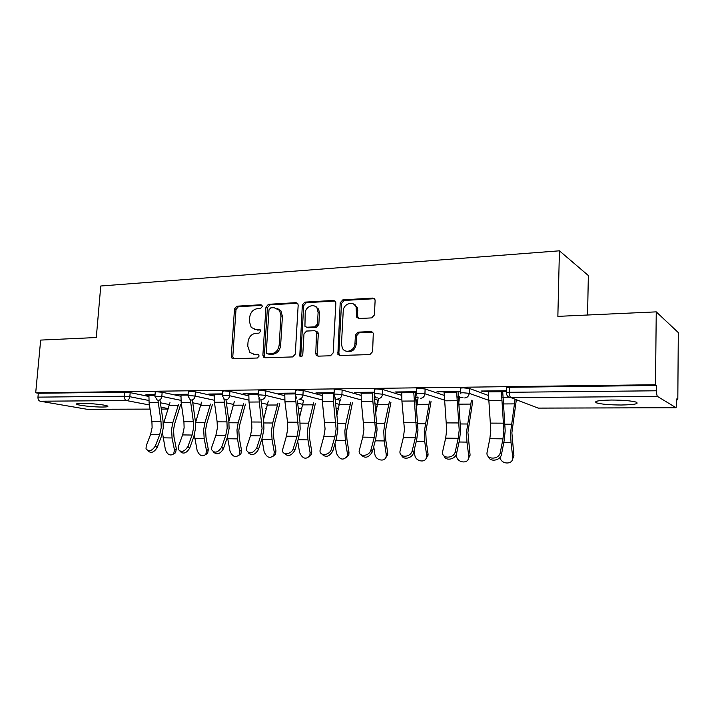 <?xml version="1.0" encoding="UTF-8"?>
<svg xmlns="http://www.w3.org/2000/svg" width="714" height="714" viewBox="0 0 714 714"><rect width="100%" height="100%" fill="white"/><g stroke="black" fill="none" stroke-linecap="round" stroke-linejoin="round"><path stroke-width="1.07" d="M262.288 306.52L261.949 305.297L260.806 304.762L236.905 306.19L234.504 308.93L231.282 356.17L232.032 358.258L233.335 358.74L257.37 358.009L259.093 356.081L258.638 354.679L254.47 354.358L249.909 352.511L247.749 346.085L248.017 342.095C248.784 336.937 251.39 334 255.835 333.295L258.977 333.152L260.699 331.216L260.307 329.913L256.076 329.573L251.23 327.476L249.373 321.452L249.641 317.489C250.409 312.357 253.006 309.412 257.442 308.644L260.574 308.466L262.288 306.52M611.327 400.036C598.207 400.331 593.325 401.286 596.672 402.919C601.572 404.249 609.729 404.945 621.153 405.008C634.425 404.758 639.423 403.794 636.147 402.107C631.167 400.768 622.894 400.081 611.327 400.036M81.798 403.339C77.246 403.401 75.666 403.758 77.041 404.419C79.575 405.614 94.355 407.123 102.486 407.042C107.154 406.998 108.787 406.632 107.395 405.954C104.958 404.776 89.946 403.231 81.798 403.339M371.691 317.9L374.413 314.954L375.109 300.737L374.975 299.71L372.672 298.086L342.827 299.871L340.194 302.772L337.874 354.349L339.864 355.492L369.888 354.572L372.619 351.645L373.288 333.143L371.021 331.591L358.089 332.135L355.402 335.053L354.965 343.559C354.903 350.761 345.246 354.189 342.345 348.102L341.471 344.05L343.229 311.081C343.282 303.566 353.751 300.291 356.143 307.1L356.598 317.123L358.785 318.533L371.691 317.9M35.7 392.789L40.671 340.087L96.292 337.535L100.763 286.002L559.419 250.819L557.857 316.373L656.246 311.866L655.506 384.73L35.7 392.789L38.324 393.271L37.958 397.136L124.334 396.252L124.673 392.173L38.324 393.271M298.175 305.217L297.8 303.637L295.962 302.665L268.419 304.307L265.956 307.1L262.886 355.161L263.537 357.152L265.028 357.776L292.713 356.929L295.266 354.117L298.175 305.217M304.887 302.129L333.536 300.424L335.607 301.683L335.857 303.031L333.152 352.912L330.511 355.777L318.069 356.152L316.24 355.197L315.784 353.466L316.543 331.724L314.651 330.698L306.547 331.055L303.986 333.893L302.772 354.706C302.183 356.643 301.183 357.107 299.773 356.09L302.334 304.976L304.887 302.129L306.279 302.709L334.893 301.013L333.536 300.424M587.568 315.008L588.345 275.533L559.419 250.819M150.056 409.131L87.135 409.292L40.234 401.223C38.672 400.732 37.913 399.367 37.958 397.136M656.246 311.866L678.3 332.572L677.818 399.287L676.926 399.287M655.506 384.73L656.568 385.426L656.514 390.781C656.55 393.869 656.889 395.761 657.523 396.457L676.087 407.756L676.926 398.698L677.818 399.287M517.882 400.304L516.302 400.313M459.156 400.679L458.299 400.688M417.833 400.947L416.699 400.956M145.906 394.726L155.054 394.628M145.87 395.172L148.878 395.145M460.53 392.995L460.7 388.541C459.959 388.166 460.842 387.943 463.341 387.872L469.384 388.443L488.18 395.386M506.458 392.566L506.592 387.979C505.914 387.595 506.904 387.363 509.564 387.291L509.412 392.289L656.514 390.781M656.568 385.426L509.564 387.291M124.673 392.173L130.162 392.638L148.789 396.431M458.031 397.243L459.379 397.234M459.397 396.743L458.004 396.761M444.01 391.959L437.066 391.513L460.592 391.254M456.567 391.825L460.575 391.781M374.413 393.842L374.627 389.549C373.966 389.219 374.707 389.032 376.831 388.969L382.749 389.514L401.598 395.297M415.387 399.537L416.726 400.268M374.252 397.921L377.492 397.894M375.671 397.448L374.225 397.457M361.079 392.861L354.688 392.423L374.493 392.209M372.61 392.736L374.475 392.709M295.301 394.628L295.551 390.478L297.408 389.978L303.2 390.496L322.041 395.494M334.955 398.921L340.203 400.313M284.725 393.682L278.826 393.262L295.4 393.075M222.375 395.351L222.652 391.334L224.232 390.906L229.908 391.406L248.695 395.824M214.209 394.44L208.747 394.039L222.482 393.887M154.938 396.029L155.241 392.138L156.598 391.772L162.149 392.245L180.838 396.225M180.928 394.797L175.671 394.396L188.121 394.262M188.014 395.699L188.3 391.745L189.763 391.343L195.377 391.834L214.12 396.02M248.784 394.066L243.108 393.655L258.209 393.485M258.111 394.994L258.379 390.915L260.083 390.451L265.822 390.96L284.636 395.645M298.988 399.224L303.593 400.375L299.469 417.824M322.13 393.28L315.99 392.852L334.125 392.655M333.197 393.155L334.098 393.146M335.625 398.091L334.893 397.894M334.036 394.244L334.268 390.022C333.652 389.719 334.331 389.541 336.294 389.487L342.14 390.014L360.998 395.377M374.332 399.162L378.268 400.34M401.67 392.414L395.012 391.977L416.619 391.745M413.701 392.289L416.592 392.254M415.253 397.591L418.083 397.564M418.101 397.091L415.227 397.118M416.539 393.423L416.726 389.059C416.03 388.702 416.833 388.496 419.145 388.434L425.125 388.987L443.956 395.297M488.224 391.486L480.968 391.031L506.512 390.745M501.335 391.343L506.494 391.29M177.688 394.833L177.724 394.378M210.71 394.476L210.746 394.012M245.009 394.11L245.045 393.637M280.664 393.726L280.7 393.244M317.757 393.325L317.784 392.834M356.375 392.905L356.402 392.405M396.609 392.477L396.627 391.959M438.566 392.022L438.583 391.495M482.361 391.549L482.378 391.013M254.63 329.466L256.076 329.573M260.333 329.948L257.558 330.073M253.291 354.287L254.47 354.358M258.664 354.715L255.951 354.804M261.976 305.333L238.396 306.734L236.004 309.465L232.8 356.607L233.603 358.731M297.47 303.236L269.874 304.869L267.411 307.654L264.358 355.608L265.197 357.768M270.722 307.877L268.991 309.831L266.304 352.091L266.75 353.466L267.812 353.921L271.177 353.814C275.729 353.144 278.398 350.172 279.183 344.907L280.977 315.829L279.549 310.385L274.069 307.689L270.722 307.877M268.437 354.117L267.812 353.921M277.344 308.403L280.986 310.929L282.414 316.364L280.629 345.38C279.852 350.636 277.184 353.6 272.632 354.269L269.276 354.376M316.106 331.207L317.926 332.242L318.31 333.849L317.177 353.93L318.087 356.152M306.279 302.709L303.736 305.547L300.817 355.269L301.263 356.643M318.105 312.562L317.23 308.564C314.374 302.798 305.289 306.386 305.19 313.259L304.932 326.262L306.77 327.226L314.865 326.851L317.453 323.995L318.105 312.562L319.479 313.125L318.614 309.126L315.115 306.36M306.717 327.235L308.171 327.753L306.77 327.226M319.479 313.125L318.837 324.531L316.257 327.378L308.171 327.753M353.653 304.11L357.464 307.68L357.705 316.427L358.517 318.533M346.335 351.181C351.645 352.582 354.965 350.208 356.295 344.059L354.965 343.559M372.574 332.126L359.41 332.662L356.723 335.571L356.295 344.059M374.35 298.702L344.166 300.46L341.533 303.361L338.864 353.243L339.81 355.492M162.471 432.987L165.416 449.749C167.478 454.782 170.235 456.157 173.698 453.881L174.448 449.936L176.331 448.82L173.966 436.87L173.556 429.676L174.635 423.938L180.562 404.767M178.554 404.365L172.877 422.483L171.583 429.346L172.074 437.968L174.448 449.936M176.331 448.82L175.573 452.756L173.654 453.934M169.968 402.634L163.327 424.268M148.914 394.699L149.092 402.696L151.903 421.537L152.109 427.561L150.565 434.531L146.254 445.714L146.022 448.794C148.842 452.051 151.975 451.078 155.411 445.884L159.695 434.647L161.221 427.632L161.016 421.572L157.955 400.161M160.079 400.643L163.015 420.76L163.256 427.972L161.435 436.325L157.178 447.553C153.903 452.614 150.806 453.649 147.887 450.668M194.342 435.094L197.118 450.409C199.34 455.693 202.24 457.022 205.828 454.399L206.48 450.605L208.318 449.463L206.007 437.298L205.596 429.971L206.641 424.134L212.424 404.463M210.478 404.053L204.927 422.652L203.668 429.641L204.159 438.414L206.48 450.605M208.318 449.463L207.658 453.247L205.65 454.631M201.553 402.169L195.52 422.733M227.454 437.013L230.006 451.096C232.416 456.665 235.477 457.924 239.181 454.889L239.726 451.302L241.502 450.141L239.244 437.744L238.842 430.283L239.85 424.33L245.473 404.115M243.581 403.696L238.181 422.822L236.968 429.944L237.459 438.887L239.726 451.302M241.502 450.141L240.957 453.711L238.86 455.353M234.308 401.643L228.882 421.314M261.877 438.949L264.153 451.81C266.795 457.692 270.017 458.861 273.837 455.336L274.238 452.024L275.961 450.837L273.765 438.209L273.364 430.604L274.328 424.535L279.772 403.731M277.951 403.312L272.712 423L271.552 430.256L272.034 439.369L274.238 452.024M275.961 450.837L275.55 454.131L273.346 456.085M268.303 401.045L263.493 419.734M297.684 441.1L299.621 452.56C302.549 458.781 305.949 459.834 309.84 455.719L310.108 452.774L311.759 451.56L309.626 438.691L309.224 430.935L315.392 403.303M313.651 402.866L308.6 423.179L307.493 430.587L307.966 439.878L310.108 452.774M311.759 451.56L311.482 454.497L309.198 456.835M334.937 443.617L336.49 453.328C339.775 459.932 343.363 460.833 347.263 456.032L347.397 453.56L348.976 452.319L346.915 439.19L346.522 431.283L352.421 402.812M350.761 402.366L345.906 423.375L344.862 430.926L345.335 440.404L347.397 453.56M348.976 452.319L348.843 454.782L346.486 457.585M340.266 399.572L336.874 415.477M180.963 394.342L181.151 402.491L183.917 421.679L184.123 427.82L182.623 434.924L178.429 446.321L178.188 449.213C181.079 452.828 184.319 451.917 187.934 446.5L192.093 435.04L193.574 427.9L193.369 421.724L190.343 399.706M192.414 400.242L195.315 420.894L195.556 428.239L193.797 436.754L189.656 448.187C186.345 453.381 183.15 454.416 180.062 451.31M214.236 393.976L214.432 402.277L217.136 421.84L217.351 428.097L215.896 435.335L211.826 446.946L211.594 449.624C214.53 453.631 217.904 452.801 221.706 447.134L225.731 435.451L227.168 428.177L226.963 421.885L223.973 399.037M225.99 399.795L228.846 421.028L229.096 428.516L227.391 437.2L223.384 448.856C220.028 454.184 216.726 455.22 213.477 451.962M248.811 393.592L249.007 402.062L251.658 422.001L251.863 428.373L250.471 435.754L246.544 447.598L246.303 450.016C249.284 454.461 252.792 453.72 256.808 447.794L260.69 435.879L262.074 428.454L258.914 397.894M260.887 399.385L263.68 421.18L263.93 428.811L262.297 437.655L258.432 449.552C255.023 455.032 251.614 456.059 248.186 452.631M284.752 393.2L284.957 401.83L287.537 422.161L287.742 428.668L286.412 436.2L282.405 450.382C282.628 455.782 291.839 454.211 293.32 448.481L297.042 436.325L298.363 428.757L295.284 395.128M297.363 400.938L299.907 421.322L300.157 429.114L298.595 438.137L294.891 450.266C291.419 455.925 287.876 456.933 284.27 453.301M295.31 394.485L295.391 393.075M322.157 392.78L322.362 401.589L325.075 428.971L323.808 436.656L319.979 450.73C319.899 456.603 329.877 455.282 331.332 449.195L334.875 436.789L336.124 429.06L333.438 401.527L333.224 392.664M334.875 397.234L337.588 421.483L337.838 429.426L336.356 438.637L332.831 451.016C329.288 456.853 325.611 457.844 321.809 453.988M316.489 307.502L316.525 306.949M373.725 446.625L374.85 454.131C375.519 460.557 385.39 462.449 386.194 456.264L386.212 454.372L387.702 453.104L385.73 439.717L385.337 431.64L390.942 402.232M389.362 401.786L384.739 423.572L383.757 431.283L384.221 440.949L386.212 454.372M387.702 453.104L387.684 454.996L385.31 458.343M378.402 398.635L375.814 412.567M361.106 392.352L361.311 401.348L363.944 429.284L362.748 437.129L359.142 451.069C358.678 457.415 369.513 456.416 370.932 449.936L374.279 437.271L375.457 429.382L372.851 401.268L372.637 392.227M374.216 394.128L377.081 429.757L375.689 439.155L372.36 451.801C368.719 457.835 364.899 458.799 360.891 454.666M355.09 305.342L355.117 304.789M374.288 392.718L374.243 393.592M414.138 450.275L414.798 454.97C415.468 461.958 426.544 463.359 426.677 456.424L426.624 455.22L428.034 453.917L426.151 440.252L425.767 432.015L431.033 401.554M429.551 401.098L424.277 431.649L424.732 441.52L426.624 455.22M428.034 453.917L428.079 455.121L425.758 459.111M418.065 397.921L416.369 408.908M401.696 391.906L401.911 401.089L404.445 429.614L403.33 437.628L399.974 451.391C399.064 458.227 410.853 457.62 412.219 450.712L415.352 437.771L416.449 429.712L413.718 391.772M415.271 392.272L417.985 430.096L416.69 439.69L413.576 452.614C412.496 458.272 403.151 460.387 401.625 455.353M456.246 454.506L456.424 455.835C457.103 463.457 469.544 464.207 468.803 456.532L470.062 454.773L467.911 432.407L472.793 400.732M471.427 400.259L466.519 432.032L466.965 442.109L468.759 456.094M470.062 454.773L467.947 459.861M462.949 397.564L459.361 397.591L458.647 404.231M444.037 391.442L446.687 429.962L445.661 438.146L442.609 451.703C441.163 459.022 454.006 458.906 455.309 451.525L458.209 438.298L459.209 430.069L456.585 391.299M458.04 391.808L460.646 430.453L459.459 440.261L456.576 453.461C455.594 459.388 445.616 461.414 444.108 456.032M499.961 457.433C501.38 465.073 513.928 464.725 512.714 457.014L513.91 455.657L511.876 432.818L516.338 399.715M515.08 399.233L510.59 432.434L511.028 442.734L512.714 457.014M513.91 455.657L511.983 460.601M488.242 390.951L490.786 430.319L489.849 438.691L487.135 452.123C485.243 459.7 498.738 460.28 500.273 452.631L502.959 438.851L503.861 430.426L501.353 390.808M502.692 391.334L505.191 430.819L504.12 440.85L501.442 454.604C500.3 460.691 489.866 462.342 488.456 456.701M261.824 305.146L260.806 304.762M258.432 354.501L257.611 354.26M260.137 329.743L259.218 329.431M86.778 409.265L150.047 409.104M161.293 409.077L168.12 409.06L161.293 409.095M168.263 408.604L161.016 407.203M149.431 404.972L126.503 400.554L40.234 401.223M130.162 392.638L129.832 396.707C129.457 399.028 128.35 400.313 126.503 400.554C125.021 400.036 124.298 398.599 124.334 396.252L129.832 396.707L148.842 400.483M657.523 396.457L510.831 397.591L538.106 408.087L675.953 407.73M535.313 407.016L538.418 408.087M509.412 392.289C509.421 395.181 509.894 396.948 510.831 397.591C508.091 397.332 506.628 395.779 506.44 392.959C505.762 392.584 506.753 392.361 509.412 392.289M160.355 402.767L169.521 404.588M162.149 392.245L161.828 396.395L154.92 396.27L157.196 400.01L158.401 400.313C160.311 400.063 161.462 398.751 161.828 396.395L180.91 400.349M192.744 402.803L201.053 404.526M195.377 391.834L195.065 396.065L214.209 400.224M226.365 402.866L233.746 404.472M229.908 391.406L229.613 395.717L248.802 400.108M261.306 402.973L267.679 404.427M265.822 390.96L265.546 395.36L284.77 400.018M297.631 403.133L302.914 404.41M303.2 390.496L302.941 394.985L322.192 399.947M335.446 403.365L339.534 404.419M342.14 390.014L341.899 394.592L361.168 399.911M374.823 403.687L377.617 404.454M377.706 404.07L377.893 400.17M382.749 389.514L382.526 394.19L401.795 399.929M415.869 404.124L416.423 404.294L416.61 399.902M425.125 388.987L424.919 393.771L444.179 400.018M469.384 388.443L469.205 393.325L488.438 400.215M189.451 395.583L187.996 395.958L190.138 399.661L191.53 400.054C193.512 399.795 194.699 398.466 195.065 396.065L189.451 395.583M223.937 395.226L222.357 395.636L224.33 399.278L225.954 399.786C228.025 399.528 229.239 398.171 229.613 395.717L223.937 395.226M266.492 408.801L265.412 408.542M261.761 399.51C263.912 399.251 265.171 397.859 265.546 395.36L259.807 394.86L258.093 395.297L259.842 398.823M301.843 408.578L299.693 408.408M299.032 399.224C301.263 398.956 302.566 397.537 302.941 394.985L297.14 394.476L295.284 394.949L296.747 398.269M338.686 407.953L336.053 408.542M337.856 398.93C340.185 398.644 341.533 397.207 341.899 394.592L336.044 394.074C334.081 394.119 333.402 394.289 334.018 394.592L335.125 397.555M375.323 408.176L377.215 406.266M378.34 398.617C380.758 398.332 382.16 396.859 382.526 394.19L376.608 393.655C374.475 393.709 373.743 393.896 374.395 394.208L375.082 396.6M416.387 404.677L416.057 405.891M420.573 398.287C423.107 397.993 424.553 396.493 424.919 393.771L418.939 393.227C416.628 393.28 415.825 393.476 416.53 393.816L416.797 395.324M464.698 397.948C467.34 397.653 468.839 396.109 469.205 393.325L463.163 392.771C460.664 392.834 459.78 393.048 460.521 393.405L460.539 393.735M232.8 356.607L231.282 356.17M236.004 309.465L234.504 308.93M238.396 306.734L236.905 306.19M264.358 355.608L262.886 355.161M267.411 307.654L265.956 307.1M269.874 304.869L268.419 304.307M297.372 303.236L295.962 302.665M272.632 354.269L271.177 353.814M280.629 345.38L279.183 344.907M282.414 316.364L280.977 315.829M317.177 353.93L315.784 353.466M318.31 333.849L316.927 333.34M300.817 355.269L299.407 354.813M303.736 305.547L302.334 304.976M316.257 327.378L314.865 326.851M318.837 324.531L317.453 323.995M357.705 316.427L356.393 315.865M357.991 310.929L356.67 310.358M356.723 335.571L355.402 335.053M359.41 332.662L358.089 332.135M372.315 332.117L371.021 331.591M338.864 353.243L337.508 352.77M341.533 303.361L340.194 302.772M344.166 300.46L342.827 299.871M373.957 298.693L372.672 298.086M172.074 437.968L163.033 437.834M178.241 405.463L169.254 405.507M172.877 422.483L163.845 422.438M151.903 421.537L161.016 421.572M155.411 445.884L157.178 447.553M150.565 434.531L159.695 434.647M149.092 402.696L158.222 402.634M148.851 395.476L154.992 395.413M204.159 438.414L194.788 438.28M210.13 405.311L200.812 405.356M204.927 422.652L195.565 422.599M237.459 438.887L227.73 438.744M243.215 405.159L233.549 405.204M238.181 422.822L229.042 422.777M272.034 439.369L261.922 439.226M277.559 404.999L267.518 405.043M272.712 423L263.877 422.956M307.966 439.878L298.104 439.735M313.232 404.829L302.798 404.883M308.6 423.179L300.085 423.134M345.335 440.404L335.892 440.27M350.315 404.659L339.462 404.713M345.906 423.375L337.767 423.331M183.917 421.679L193.369 421.724M187.934 446.5L189.656 448.187M182.623 434.924L192.093 435.04M181.151 402.491L190.62 402.428M180.901 395.137L188.059 395.056M217.136 421.84L226.963 421.885M221.706 447.134L223.384 448.856M215.896 435.335L225.731 435.451M214.432 402.277L224.267 402.214M214.182 394.78L222.42 394.699M251.658 422.001L261.859 422.045M256.808 447.794L258.432 449.552M250.471 435.754L260.69 435.879M249.007 402.062L259.236 401.991M248.758 394.414L258.156 394.315M287.537 422.161L298.149 422.215M293.32 448.481L294.891 450.266M286.412 436.2L297.042 436.325M284.957 401.83L295.596 401.768M284.707 394.039L295.337 393.923M324.861 422.34L335.91 422.385M331.332 449.195L332.831 451.016M323.808 436.656L334.875 436.789M322.362 401.589L333.438 401.527M322.112 393.637L333.179 393.521M384.221 440.949L375.252 440.824M388.889 404.481L377.608 404.535M384.739 423.572L377.01 423.536M363.729 422.518L375.243 422.572M370.932 449.936L372.36 451.801M362.748 437.129L374.279 437.271M361.311 401.348L372.851 401.268M361.061 393.227L372.592 393.111M424.732 441.52L416.28 441.395M429.06 404.294L417.306 404.347M425.187 423.777L417.904 423.741M404.231 422.706L416.235 422.759M412.219 450.712L413.576 452.614M403.33 437.628L415.352 437.771M401.911 401.089L413.942 401.009M401.652 392.798L413.683 392.673M466.965 442.109L459.075 442.002M470.919 404.097L458.665 404.151M467.349 424L460.557 423.964M446.473 422.902L458.995 422.956M455.309 451.525L456.576 453.461M445.661 438.146L458.209 438.298M444.251 400.822L456.808 400.741M444.001 392.352L456.549 392.218M511.028 442.734L503.772 442.626M508.993 397.198L502.71 397.252M514.571 403.892L503.281 403.945M511.34 424.223L505.084 424.187M490.572 423.107L503.647 423.17M500.327 452.373L501.496 454.354M489.849 438.691L502.959 438.851M488.465 400.536L501.585 400.456M488.206 391.888L501.326 391.745M596.708 401.214L596.672 402.919M77.112 403.669L77.041 404.419M538.302 408.113L676.033 407.756M301.281 408.729L301.817 408.685M336.999 408.64L338.614 408.238M378.09 400.242L377.983 402.571M375.341 408.319L377.037 407.06M416.744 399.956L416.101 406.293M535.607 407.123L538.213 408.113M233.549 358.687L232.032 358.258M265.01 357.589L263.537 357.152M280.986 310.929L279.549 310.385M317.632 355.661L316.24 355.197M317.926 332.242L316.543 331.724M301.183 356.545L299.773 356.09M318.614 309.126L317.23 308.564M357.919 317.676L356.598 317.123M357.464 307.68L356.143 307.1M339.23 354.822L337.874 354.349M173.698 453.881L175.573 452.756M205.828 454.399L207.658 453.247M239.181 454.889L240.957 453.711M273.837 455.336L275.55 454.131M309.84 455.719L311.482 454.497M347.263 456.032L348.843 454.782M386.194 456.264L387.684 454.996M426.677 456.424L428.079 455.121M468.803 456.532L470.107 455.202M501.442 454.604L500.273 452.631"/></g></svg>
